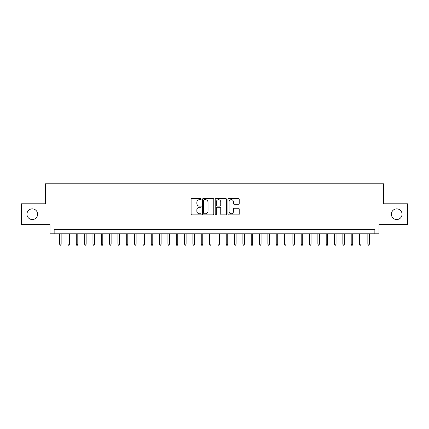 <?xml version="1.0" encoding="UTF-8"?>
<svg xmlns="http://www.w3.org/2000/svg" width="429" height="429" viewBox="0 0 429 429"><rect width="100%" height="100%" fill="white"/><g stroke="black" fill="none" stroke-linecap="round" stroke-linejoin="round"><path stroke-width="0.64" d="M201.174 199.11A0.574 0.574 0 0 0 200.6 198.536L191.913 198.536A0.815 0.815 0 0 0 191.093 199.351L191.093 214.071A0.815 0.815 0 0 0 191.913 214.886L200.6 214.886A0.574 0.574 0 0 0 201.174 214.318A0.574 0.574 0 0 0 200.6 213.744L199.474 213.744A2.617 2.617 0 0 1 196.857 211.127L196.857 209.899A2.617 2.617 0 0 1 199.474 207.282L200.6 207.282A0.574 0.574 0 0 0 201.174 206.714A0.574 0.574 0 0 0 200.6 206.14L199.474 206.14A2.617 2.617 0 0 1 196.857 203.523L196.857 202.295A2.617 2.617 0 0 1 199.474 199.678L200.6 199.678A0.574 0.574 0 0 0 201.174 199.11M391.387 214.21A5.33 5.33 0 0 0 396.723 219.541A5.33 5.33 0 0 0 402.053 214.21A5.33 5.33 0 0 0 396.723 208.875A5.33 5.33 0 0 0 391.387 214.21M26.947 214.21A5.33 5.33 0 0 0 32.277 219.541A5.33 5.33 0 0 0 37.613 214.21A5.33 5.33 0 0 0 32.277 208.875A5.33 5.33 0 0 0 26.947 214.21M238.395 204.301A0.815 0.815 0 0 0 239.216 203.48L239.216 199.351A0.815 0.815 0 0 0 238.395 198.536L228.748 198.536A0.815 0.815 0 0 0 227.928 199.351L227.928 214.071A0.815 0.815 0 0 0 228.748 214.886L238.395 214.886A0.815 0.815 0 0 0 239.216 214.071L239.216 209.084A0.815 0.815 0 0 0 238.395 208.263L234.266 208.263A0.815 0.815 0 0 0 233.451 209.084L233.451 211.556A2.188 2.188 0 0 1 231.263 213.744A2.188 2.188 0 0 1 229.075 211.556L229.075 201.866A2.188 2.188 0 0 1 231.263 199.678A2.188 2.188 0 0 1 233.451 201.866L233.451 203.48A0.815 0.815 0 0 0 234.266 204.301L238.395 204.301M374.855 233.784L379.022 233.784L379.022 224.619L407.55 224.619L407.55 203.796L383.601 203.796L383.601 183.805L45.399 183.805L45.399 203.796L21.45 203.796L21.45 224.619L49.979 224.619L49.979 233.784L374.855 233.784L374.855 229.617L54.145 229.617L54.145 233.784M213.787 199.351A0.815 0.815 0 0 0 212.966 198.536L203.319 198.536A0.815 0.815 0 0 0 202.499 199.351L202.499 214.071A0.815 0.815 0 0 0 203.319 214.886L212.966 214.886A0.815 0.815 0 0 0 213.787 214.071L213.787 199.351M216.034 198.536L225.681 198.536A0.815 0.815 0 0 1 226.501 199.351L226.501 214.071A0.815 0.815 0 0 1 225.681 214.886L221.552 214.886A0.815 0.815 0 0 1 220.737 214.071L220.737 208.103A0.815 0.815 0 0 0 219.916 207.282L217.176 207.282A0.815 0.815 0 0 0 216.361 208.103L216.361 214.318A0.574 0.574 0 0 1 215.787 214.886A0.574 0.574 0 0 1 215.213 214.318L215.213 199.351A0.815 0.815 0 0 1 216.034 198.536M204.22 199.678A0.574 0.574 0 0 0 203.646 200.252L203.646 213.17A0.574 0.574 0 0 0 204.22 213.744L205.405 213.744A2.617 2.617 0 0 0 208.022 211.127L208.022 202.295A2.617 2.617 0 0 0 205.405 199.678L204.22 199.678M220.737 201.909A2.188 2.188 0 0 0 218.549 199.721A2.188 2.188 0 0 0 216.361 201.909L216.361 205.319A0.815 0.815 0 0 0 217.176 206.14L219.916 206.14A0.815 0.815 0 0 0 220.737 205.319L220.737 201.909M61.143 244.112L60.811 245.195L59.974 245.195L59.642 244.112L61.143 244.112L61.143 233.784M59.642 244.112L59.642 233.784M69.471 244.112L69.139 245.195L68.308 245.195L67.975 244.112L69.471 244.112L69.471 233.784M67.975 244.112L67.975 233.784M77.805 244.112L77.472 245.195L76.635 245.195L76.303 244.112L77.805 244.112L77.805 233.784M76.303 244.112L76.303 233.784M86.132 244.112L85.8 245.195L84.969 245.195L84.636 244.112L86.132 244.112L86.132 233.784M84.636 244.112L84.636 233.784M94.466 244.112L94.128 245.195L93.297 245.195L92.964 244.112L94.466 244.112L94.466 233.784M92.964 244.112L92.964 233.784M102.794 244.112L102.461 245.195L101.625 245.195L101.292 244.112L102.794 244.112L102.794 233.784M101.292 244.112L101.292 233.784M111.122 244.112L110.789 245.195L109.958 245.195L109.626 244.112L111.122 244.112L111.122 233.784M109.626 244.112L109.626 233.784M119.455 244.112L119.123 245.195L118.286 245.195L117.954 244.112L119.455 244.112L119.455 233.784M117.954 244.112L117.954 233.784M127.783 244.112L127.451 245.195L126.619 245.195L126.287 244.112L127.783 244.112L127.783 233.784M126.287 244.112L126.287 233.784M136.116 244.112L135.779 245.195L134.947 245.195L134.615 244.112L136.116 244.112L136.116 233.784M134.615 244.112L134.615 233.784M144.444 244.112L144.112 245.195L143.275 245.195L142.943 244.112L144.444 244.112L144.444 233.784M142.943 244.112L142.943 233.784M152.772 244.112L152.44 245.195L151.609 245.195L151.276 244.112L152.772 244.112L152.772 233.784M151.276 244.112L151.276 233.784M161.106 244.112L160.773 245.195L159.937 245.195L159.604 244.112L161.106 244.112L161.106 233.784M159.604 244.112L159.604 233.784M169.434 244.112L169.101 245.195L168.27 245.195L167.937 244.112L169.434 244.112L169.434 233.784M167.937 244.112L167.937 233.784M177.767 244.112L177.429 245.195L176.598 245.195L176.265 244.112L177.767 244.112L177.767 233.784M176.265 244.112L176.265 233.784M186.095 244.112L185.762 245.195L184.926 245.195L184.593 244.112L186.095 244.112L186.095 233.784M184.593 244.112L184.593 233.784M194.423 244.112L194.09 245.195L193.259 245.195L192.927 244.112L194.423 244.112L194.423 233.784M192.927 244.112L192.927 233.784M202.756 244.112L202.424 245.195L201.587 245.195L201.255 244.112L202.756 244.112L202.756 233.784M201.255 244.112L201.255 233.784M211.084 244.112L210.752 245.195L209.92 245.195L209.583 244.112L211.084 244.112L211.084 233.784M209.583 244.112L209.583 233.784M219.417 244.112L219.08 245.195L218.248 245.195L217.916 244.112L219.417 244.112L219.417 233.784M217.916 244.112L217.916 233.784M227.745 244.112L227.413 245.195L226.576 245.195L226.244 244.112L227.745 244.112L227.745 233.784M226.244 244.112L226.244 233.784M236.073 244.112L235.741 245.195L234.91 245.195L234.577 244.112L236.073 244.112L236.073 233.784M234.577 244.112L234.577 233.784M244.407 244.112L244.074 245.195L243.238 245.195L242.905 244.112L244.407 244.112L244.407 233.784M242.905 244.112L242.905 233.784M252.735 244.112L252.402 245.195L251.571 245.195L251.233 244.112L252.735 244.112L252.735 233.784M251.233 244.112L251.233 233.784M261.063 244.112L260.73 245.195L259.899 245.195L259.566 244.112L261.063 244.112L261.063 233.784M259.566 244.112L259.566 233.784M269.396 244.112L269.063 245.195L268.227 245.195L267.894 244.112L269.396 244.112L269.396 233.784M267.894 244.112L267.894 233.784M277.724 244.112L277.391 245.195L276.56 245.195L276.228 244.112L277.724 244.112L277.724 233.784M276.228 244.112L276.228 233.784M286.057 244.112L285.725 245.195L284.888 245.195L284.556 244.112L286.057 244.112L286.057 233.784M284.556 244.112L284.556 233.784M294.385 244.112L294.053 245.195L293.221 245.195L292.884 244.112L294.385 244.112L294.385 233.784M292.884 244.112L292.884 233.784M302.713 244.112L302.381 245.195L301.549 245.195L301.217 244.112L302.713 244.112L302.713 233.784M301.217 244.112L301.217 233.784M311.046 244.112L310.714 245.195L309.877 245.195L309.545 244.112L311.046 244.112L311.046 233.784M309.545 244.112L309.545 233.784M319.374 244.112L319.042 245.195L318.211 245.195L317.878 244.112L319.374 244.112L319.374 233.784M317.878 244.112L317.878 233.784M327.708 244.112L327.375 245.195L326.539 245.195L326.206 244.112L327.708 244.112L327.708 233.784M326.206 244.112L326.206 233.784M336.036 244.112L335.703 245.195L334.872 245.195L334.534 244.112L336.036 244.112L336.036 233.784M334.534 244.112L334.534 233.784M344.364 244.112L344.031 245.195L343.2 245.195L342.868 244.112L344.364 244.112L344.364 233.784M342.868 244.112L342.868 233.784M352.697 244.112L352.365 245.195L351.528 245.195L351.195 244.112L352.697 244.112L352.697 233.784M351.195 244.112L351.195 233.784M361.025 244.112L360.692 245.195L359.861 245.195L359.529 244.112L361.025 244.112L361.025 233.784M359.529 244.112L359.529 233.784M369.358 244.112L369.026 245.195L368.189 245.195L367.857 244.112L369.358 244.112L369.358 233.784M367.857 244.112L367.857 233.784"/></g></svg>
